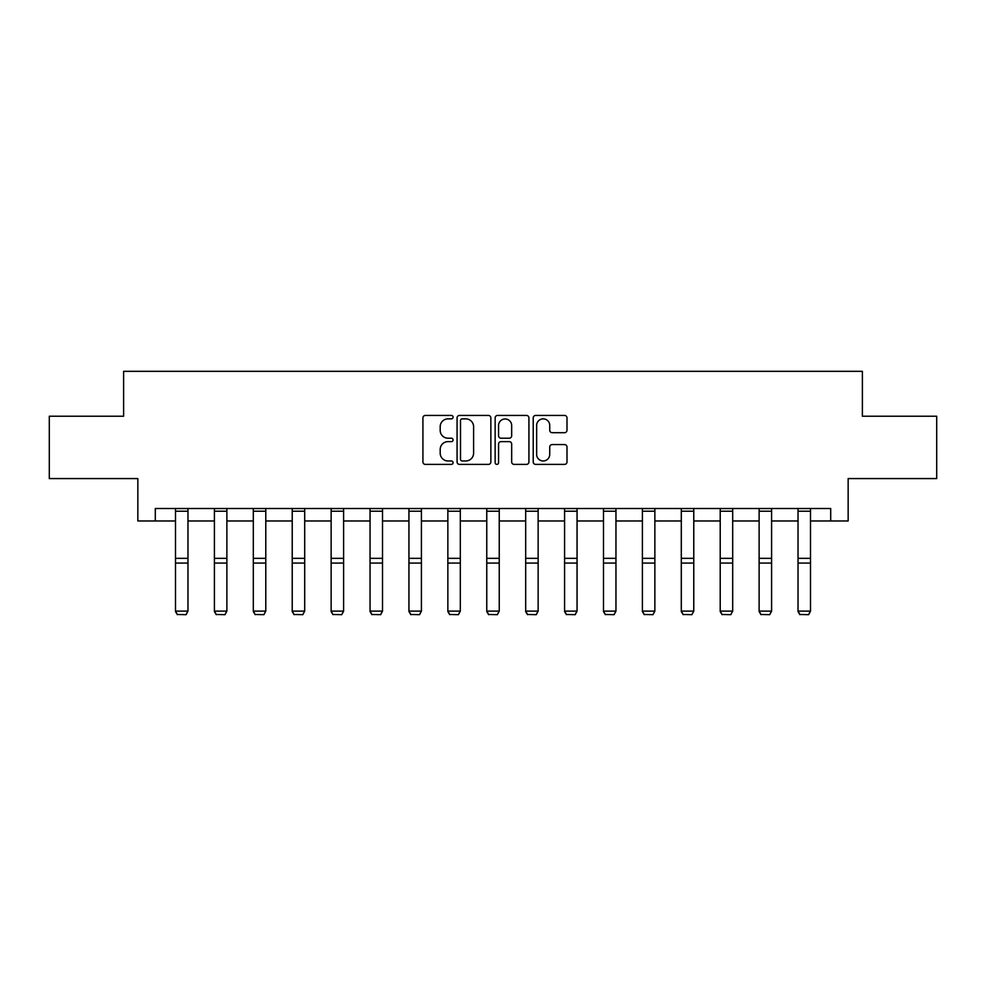 <?xml version="1.0" encoding="UTF-8"?>
<svg xmlns="http://www.w3.org/2000/svg" width="986" height="986" viewBox="0 0 986 986"><rect width="100%" height="100%" fill="white"/><g stroke="black" fill="none" stroke-linecap="round" stroke-linejoin="round"><path stroke-width="1.48" d="M453.092 417.152A1.713 1.713 0 0 0 451.378 415.439L425.373 415.439A2.453 2.453 0 0 0 422.92 417.879L422.92 461.953A2.453 2.453 0 0 0 425.373 464.394L451.378 464.394A1.713 1.713 0 0 0 453.092 462.68A1.713 1.713 0 0 0 451.378 460.967L448.014 460.967A7.839 7.839 0 0 1 440.187 453.141L440.187 449.468A7.839 7.839 0 0 1 448.014 441.629L451.378 441.629A1.713 1.713 0 0 0 453.092 439.916A1.713 1.713 0 0 0 451.378 438.203L448.014 438.203A7.839 7.839 0 0 1 440.187 430.377L440.187 426.704A7.839 7.839 0 0 1 448.014 418.865L451.378 418.865A1.713 1.713 0 0 0 453.092 417.152M564.547 432.694A2.453 2.453 0 0 0 566.999 430.253L566.999 417.879A2.453 2.453 0 0 0 564.547 415.439L535.657 415.439A2.453 2.453 0 0 0 533.216 417.879L533.216 461.953A2.453 2.453 0 0 0 535.657 464.394L564.547 464.394A2.453 2.453 0 0 0 566.999 461.953L566.999 447.015A2.453 2.453 0 0 0 564.547 444.575L552.185 444.575A2.453 2.453 0 0 0 549.732 447.015L549.732 454.423A6.545 6.545 0 0 1 543.187 460.967A6.545 6.545 0 0 1 536.643 454.423L536.643 425.41A6.545 6.545 0 0 1 543.187 418.865A6.545 6.545 0 0 1 549.732 425.41L549.732 430.253A2.453 2.453 0 0 0 552.185 432.694L564.547 432.694M155.295 520.978L155.295 508.505L830.705 508.505L830.705 520.978L848.157 520.978L848.157 478.58L936.7 478.58L936.7 416.228L862.38 416.228L862.38 371.328L123.62 371.328L123.62 416.228L49.3 416.228L49.3 478.58L137.843 478.58L137.843 520.978L175.496 520.978M490.855 417.879A2.453 2.453 0 0 0 488.415 415.439L459.525 415.439A2.453 2.453 0 0 0 457.073 417.879L457.073 461.953A2.453 2.453 0 0 0 459.525 464.394L488.415 464.394A2.453 2.453 0 0 0 490.855 461.953L490.855 417.879M497.585 415.439L526.475 415.439A2.453 2.453 0 0 1 528.927 417.879L528.927 461.953A2.453 2.453 0 0 1 526.475 464.394L514.113 464.394A2.453 2.453 0 0 1 511.672 461.953L511.672 444.082A2.453 2.453 0 0 0 509.22 441.629L501.024 441.629A2.453 2.453 0 0 0 498.571 444.082L498.571 462.68A1.713 1.713 0 0 1 496.858 464.394A1.713 1.713 0 0 1 495.145 462.68L495.145 417.879A2.453 2.453 0 0 1 497.585 415.439M187.969 520.978L214.406 520.978M226.879 520.978L253.316 520.978M265.789 520.978L292.226 520.978M304.699 520.978L331.136 520.978M343.609 520.978L370.046 520.978M382.506 520.978L408.943 520.978M421.416 520.978L447.854 520.978M460.326 520.978L486.764 520.978M499.236 520.978L525.674 520.978M538.146 520.978L564.584 520.978M577.056 520.978L603.494 520.978M615.954 520.978L642.391 520.978M654.864 520.978L681.301 520.978M693.774 520.978L720.211 520.978M732.684 520.978L759.121 520.978M771.594 520.978L798.031 520.978M810.504 520.978L830.705 520.978M462.212 418.865A1.713 1.713 0 0 0 460.499 420.578L460.499 459.254A1.713 1.713 0 0 0 462.212 460.967L465.762 460.967A7.839 7.839 0 0 0 473.6 453.141L473.6 426.704A7.839 7.839 0 0 0 465.762 418.865L462.212 418.865M511.672 425.533A6.545 6.545 0 0 0 505.115 418.988A6.545 6.545 0 0 0 498.571 425.533L498.571 435.75A2.453 2.453 0 0 0 501.024 438.203L509.22 438.203A2.453 2.453 0 0 0 511.672 435.75L511.672 425.533M175.496 611.566L177.369 614.672L175.496 611.123L187.969 611.123L186.095 614.672L177.369 614.488L186.095 614.672M187.969 511.229L175.496 511.229L175.496 508.554L187.969 508.554L187.969 611.123L186.095 614.488M175.496 511.229L175.496 611.123L177.369 614.488M214.406 611.566L216.279 614.672L214.406 611.123L226.879 611.123L225.005 614.672L216.279 614.488L225.005 614.672M253.316 611.566L255.189 614.672L253.316 611.123L265.789 611.123L263.915 614.672L255.189 614.488L263.915 614.672M226.879 511.229L214.406 511.229L214.406 508.554L226.879 508.554L226.879 611.123L225.005 614.488M214.406 511.229L214.406 611.123L216.279 614.488M265.789 511.229L253.316 511.229L253.316 508.554L265.789 508.554L265.789 611.123L263.915 614.488M253.316 511.229L253.316 611.123L255.189 614.488M292.226 611.566L294.099 614.672L292.226 611.123L304.699 611.123L302.825 614.672L294.099 614.488L302.825 614.672M331.136 611.566L333.009 614.672L331.136 611.123L343.609 611.123L341.735 614.672L333.009 614.488L341.735 614.672M370.046 611.566L371.907 614.672L370.046 611.123L382.506 611.123L380.645 614.672L371.907 614.488L380.645 614.672M304.699 511.229L292.226 511.229L292.226 508.554L304.699 508.554L304.699 611.123L302.825 614.488M292.226 511.229L292.226 611.123L294.099 614.488M343.609 511.229L331.136 511.229L331.136 508.554L343.609 508.554L343.609 611.123L341.735 614.488M331.136 511.229L331.136 611.123L333.009 614.488M382.506 511.229L370.046 511.229L370.046 508.554L382.506 508.554L382.506 611.123L380.645 614.488M370.046 511.229L370.046 611.123L371.907 614.488M408.943 611.566L410.817 614.672L408.943 611.123L421.416 611.123L419.543 614.672L410.817 614.488L419.543 614.672M421.416 511.229L408.943 511.229L408.943 508.554L421.416 508.554L421.416 611.123L419.543 614.488M408.943 511.229L408.943 611.123L410.817 614.488M447.854 611.566L449.727 614.672L447.854 611.123L460.326 611.123L458.453 614.672L449.727 614.488L458.453 614.672M460.326 511.229L447.854 511.229L447.854 508.554L460.326 508.554L460.326 611.123L458.453 614.488M447.854 511.229L447.854 611.123L449.727 614.488M486.764 611.566L488.637 614.672L486.764 611.123L499.236 611.123L497.363 614.672L488.637 614.488L497.363 614.672M499.236 511.229L486.764 511.229L486.764 508.554L499.236 508.554L499.236 611.123L497.363 614.488M486.764 511.229L486.764 611.123L488.637 614.488M525.674 611.566L527.547 614.672L525.674 611.123L538.146 611.123L536.273 614.672L527.547 614.488L536.273 614.672M538.146 511.229L525.674 511.229L525.674 508.554L538.146 508.554L538.146 611.123L536.273 614.488M525.674 511.229L525.674 611.123L527.547 614.488M564.584 611.566L566.457 614.672L564.584 611.123L577.056 611.123L575.183 614.672L566.457 614.488L575.183 614.672M577.056 511.229L564.584 511.229L564.584 508.554L577.056 508.554L577.056 611.123L575.183 614.488M564.584 511.229L564.584 611.123L566.457 614.488M603.494 611.566L605.355 614.672L603.494 611.123L615.954 611.123L614.093 614.672L605.355 614.488L614.093 614.672M615.954 511.229L603.494 511.229L603.494 508.554L615.954 508.554L615.954 611.123L614.093 614.488M603.494 511.229L603.494 611.123L605.355 614.488M642.391 611.566L644.265 614.672L642.391 611.123L654.864 611.123L652.991 614.672L644.265 614.488L652.991 614.672M654.864 511.229L642.391 511.229L642.391 508.554L654.864 508.554L654.864 611.123L652.991 614.488M642.391 511.229L642.391 611.123L644.265 614.488M681.301 611.566L683.175 614.672L681.301 611.123L693.774 611.123L691.901 614.672L683.175 614.488L691.901 614.672M693.774 511.229L681.301 511.229L681.301 508.554L693.774 508.554L693.774 611.123L691.901 614.488M681.301 511.229L681.301 611.123L683.175 614.488M720.211 611.566L722.085 614.672L720.211 611.123L732.684 611.123L730.811 614.672L722.085 614.488L730.811 614.672M732.684 511.229L720.211 511.229L720.211 508.554L732.684 508.554L732.684 611.123L730.811 614.488M720.211 511.229L720.211 611.123L722.085 614.488M759.121 611.566L760.995 614.672L759.121 611.123L771.594 611.123L769.721 614.672L760.995 614.488L769.721 614.672M771.594 511.229L759.121 511.229L759.121 508.554L771.594 508.554L771.594 611.123L769.721 614.488M759.121 511.229L759.121 611.123L760.995 614.488M798.031 611.566L799.905 614.672L798.031 611.123L810.504 611.123L808.631 614.672L799.905 614.488L808.631 614.672M810.504 511.229L798.031 511.229L798.031 508.554L810.504 508.554L810.504 611.123L808.631 614.488M798.031 511.229L798.031 611.123L799.905 614.488M187.969 558.347L175.496 558.347M187.969 563.08L175.496 563.08M226.879 558.347L214.406 558.347M226.879 563.08L214.406 563.08M265.789 558.347L253.316 558.347M265.789 563.08L253.316 563.08M304.699 558.347L292.226 558.347M304.699 563.08L292.226 563.08M343.609 558.347L331.136 558.347M343.609 563.08L331.136 563.08M382.506 558.347L370.046 558.347M382.506 563.08L370.046 563.08M421.416 558.347L408.943 558.347M421.416 563.08L408.943 563.08M460.326 558.347L447.854 558.347M460.326 563.08L447.854 563.08M499.236 558.347L486.764 558.347M499.236 563.08L486.764 563.08M538.146 558.347L525.674 558.347M538.146 563.08L525.674 563.08M577.056 558.347L564.584 558.347M577.056 563.08L564.584 563.08M615.954 558.347L603.494 558.347M615.954 563.08L603.494 563.08M654.864 558.347L642.391 558.347M654.864 563.08L642.391 563.08M693.774 558.347L681.301 558.347M693.774 563.08L681.301 563.08M732.684 558.347L720.211 558.347M732.684 563.08L720.211 563.08M771.594 558.347L759.121 558.347M771.594 563.08L759.121 563.08M810.504 558.347L798.031 558.347M810.504 563.08L798.031 563.08"/></g></svg>
